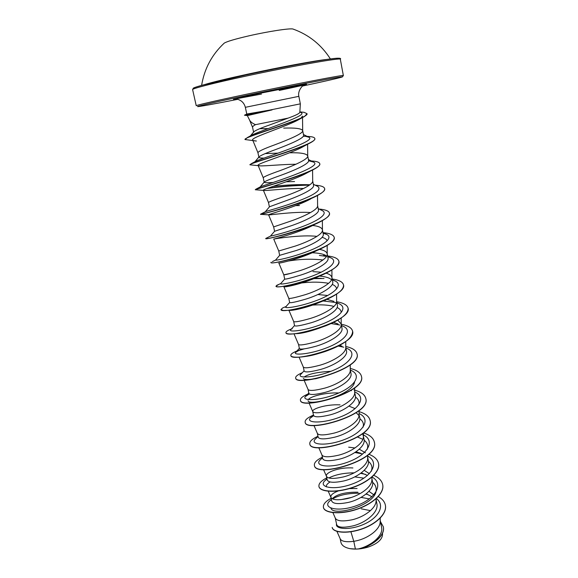 <?xml version="1.0" encoding="UTF-8"?>
<svg xmlns="http://www.w3.org/2000/svg" width="578" height="578" viewBox="0 0 578 578"><rect width="100%" height="100%" fill="white"/><g stroke="black" fill="none" stroke-linecap="round" stroke-linejoin="round"><path stroke-width="0.87" d="M293.414 29.182L292.945 29.023C289.86 28.105 268.033 31.45 248.843 35.858C235.181 39.029 226.988 41.45 224.25 43.119L223.888 43.458M326.808 59.455C316.708 60.379 279.911 67.178 247.832 74.143C226.771 78.724 212.531 82.155 205.118 84.431M247.333 115.614L249.595 120.116C250.433 121.806 252.398 123.316 255.49 124.667L288.14 118.114C295.676 115.412 299.577 113.469 299.838 112.277L300.343 103.852L244.465 115.217L247.348 115.614L272.072 109.907L244.451 115.217L246.777 114.039L245.347 107.32L298.855 96.338C297.395 90.818 303.053 85.147 302.54 86.151L304.086 85.067M271.739 109.748L246.777 114.039M255.49 124.667C253.424 125.787 252.449 126.669 252.564 127.304L253.619 132.29L253.923 131.668C255.816 130.187 261.263 127.875 270.266 124.732L288.14 118.114M273.611 128.417L272.83 128.446M268.091 128.598L259.71 128.706M336.938 531.399L340.225 538.855C341.576 541.456 346.099 542.287 353.794 541.34L355.398 549.057L358.194 548.948C371.148 546.037 383.705 535.568 381.559 527.223L380.216 520.475M350.904 531.774L353.794 541.34L356.373 540.82C368.388 538.226 380.562 529.181 380.208 521.313L380.245 518.105M335.283 518.083L336.671 524.629C337.906 527.606 343.44 528.003 353.274 525.821C366.221 522.548 379.031 511.964 376.863 503.59L376.09 499.71M335.24 517.874L335.363 518.249C337.068 521.139 342.624 521.659 352.024 519.803C364.133 517.086 376.459 508.141 376.083 500.483L376.097 498.727M357.84 492.196C345.875 492.059 337.523 494.06 332.798 498.207M338.34 490.932C333.109 492.947 330.609 494.999 330.847 497.102L331.642 500.88C332.892 503.886 338.484 504.392 348.426 502.398C361.539 499.399 374.544 489.465 372.521 481.763L371.914 478.7M357.088 488.504L349.372 488.605M330.847 497.102L330.941 497.42C332.574 500.115 338.13 500.483 347.624 498.525C359.827 495.686 372.297 486.849 371.907 479.415L371.921 477.088M352.905 467.963C339.25 466.995 325.291 472.486 326.397 476.077L327.206 479.899C328.391 482.666 333.983 483.006 343.975 480.91C357.146 477.789 370.31 468.014 368.309 460.608L367.68 457.436M326.397 476.077L326.476 476.337C328.022 478.837 333.585 479.054 343.166 476.987C355.47 474.025 368.092 465.29 367.68 458.094L367.543 456.75M321.917 454.915L322.712 458.665C323.846 461.193 329.431 461.352 339.474 459.149C352.739 455.89 365.982 446.339 364.053 439.193L362.695 433.608M321.888 454.792L321.953 455.002C323.42 457.292 328.983 457.357 338.65 455.182C351.056 452.09 363.829 443.478 363.403 436.52L363.28 435.285M317.351 433.348L318.16 437.17C319.266 439.453 324.85 439.439 334.915 437.127C348.194 433.738 361.618 424.404 359.74 417.518L359.068 414.686C359.516 421.398 346.59 429.873 334.084 433.11C324.33 435.393 318.76 435.494 317.38 433.421L313.919 425.422M340.052 404.86C326.202 404.123 311.824 408.87 312.712 411.449L313.551 415.416C314.591 417.439 320.176 417.244 330.298 414.823C343.672 411.298 357.218 402.151 355.376 395.576L354.69 392.592C355.152 399.037 342.06 407.382 329.46 410.756C319.612 413.147 314.042 413.422 312.756 411.572L309.035 402.945M308.052 389.428L308.89 393.394C309.88 395.157 315.458 394.774 325.624 392.238C339.055 388.568 352.732 379.652 350.962 373.359L350.254 369.783M304.086 380.194L308.067 389.464C309.266 391.082 314.837 390.634 324.771 388.12C337.48 384.601 350.73 376.408 350.254 370.231L350.254 364.863M303.313 367.03L304.173 371.098C305.119 372.593 310.689 372.015 320.891 369.364C334.351 365.571 348.216 356.864 346.489 350.875L345.76 347.595C346.251 353.49 332.841 361.532 320.031 365.195C309.996 367.832 304.433 368.461 303.327 367.088L299.079 357.153M293.964 333.73L298.523 344.409L299.397 348.52C300.271 349.748 305.841 348.968 316.094 346.2C329.67 342.234 343.621 333.781 341.959 328.102L341.136 323.947L337.798 320.14M298.53 344.445C299.541 345.565 305.105 344.741 315.22 341.974C328.138 338.159 341.721 330.284 341.208 324.677L341.136 323.947M294.556 325.667C295.387 326.606 300.95 325.631 311.239 322.734C324.85 318.63 338.968 310.415 337.379 305.047L336.606 301.478C337.133 306.781 323.377 314.49 310.357 318.456C300.141 321.354 294.585 322.372 293.675 321.512L294.556 325.667M283.885 286.775L288.762 298.299L289.657 302.518C290.431 303.168 295.987 301.983 306.318 298.963C319.974 294.722 334.286 286.731 332.726 281.696M288.762 298.299C289.564 298.891 295.12 297.663 305.422 294.628C318.55 290.503 332.48 282.989 331.945 277.989L331.88 277.44C331.447 275.576 329.503 274.153 326.057 273.163M280.727 283.567L284.694 279.073C285.395 279.434 290.944 278.04 301.34 274.89C315.097 270.468 329.503 262.752 328.022 258.048L327.17 253.735C326.635 251.676 324.048 250.216 319.41 249.364M291.536 273.184L283.791 274.803C284.492 275.106 290.033 273.669 300.43 270.497C313.659 266.205 327.777 258.886 327.22 254.212L327.17 253.735M272.404 261.581L275.54 260.093L279.68 255.332L296.29 250.498C310.075 245.925 324.67 238.476 323.268 234.097L322.437 229.943M279.665 255.339L278.755 251.004L295.372 246.047C308.71 241.59 323.008 234.473 322.437 230.131L322.372 220.608M310.856 198.825C296.745 206.801 266.978 214.691 268.582 214.821L273.647 226.901L274.579 231.287L291.175 225.781C305.032 221.042 319.807 213.838 318.435 209.836L317.597 205.595M273.647 226.901L290.243 221.273C303.688 216.634 318.175 209.742 317.597 205.746L317.51 195.472M299.462 205.551L295.69 205.602M265.251 211.794L269.529 206.758L285.994 200.732C299.939 195.819 314.829 188.912 313.551 185.263L312.691 180.928M268.488 202.517L268.481 202.488C268.994 201.852 274.514 199.742 285.048 196.166C298.602 191.354 313.276 184.685 312.691 181.051L312.582 169.961M294.57 181.543L286.276 181.767M272.809 182.496C267.368 182.858 264.5 182.778 264.197 182.258L264.384 181.904C266.053 180.798 271.508 178.616 280.742 175.351C294.708 170.279 309.815 163.646 308.601 160.366L307.698 155.822C306.477 153.546 300.444 152.534 289.592 152.787M263.265 177.8L263.243 177.757C263.691 176.789 269.204 174.44 279.781 170.72C293.443 165.727 308.32 159.304 307.72 156.038L307.698 155.822M263.778 158.09C260.707 158.09 259.089 157.816 258.908 157.259L259.19 156.674C261.054 155.251 266.465 152.903 275.417 149.63C289.484 144.37 304.736 138.034 303.58 135.144L302.67 130.541C301.413 128.511 295.083 127.702 283.69 128.114M278.097 153.119L265.244 153.596M257.969 152.773L257.94 152.7C258.323 151.385 263.821 148.799 274.442 144.941C288.22 139.753 303.298 133.583 302.691 130.707L302.67 130.541M370.462 510.641L361.228 508.813M371.965 496.748L367.131 494.262M373.865 494.847L368.959 491.3M367.5 475.405L361.301 472.883M369.356 473.649L364.205 470.355M360.817 453.268L355.969 451.808M365.383 452.82L359.299 449.178M354.979 447.972L348.671 447.177M359.01 415.604L356.171 412.714M355.145 408.632L348.968 406.11M342.075 346.236L339.712 345.304M338.065 323.962L333.549 322.408M333.976 301.384L326.888 299.332M327.704 295.495L317.893 294.527M331.562 279.709L329.785 278.488C327.35 277.274 323.947 276.479 319.569 276.089M321.209 272.195L312.922 271.631M325.508 255.274C322.567 253.829 318.16 252.991 312.279 252.759M322.394 229.726C321.765 227.559 318.536 226.135 312.712 225.478M295.04 177.157L294.383 177.164M383.315 526.825L383.33 526.912C385.468 535.495 372.564 545.885 359.783 548.775L368.966 546.81C377.55 543.544 382.058 539.549 382.499 534.823L382.513 533.169M355.398 549.057L349.993 548.659C344.719 547.554 341.699 545.466 340.933 542.402M365.932 494.118L368.063 494.631M376.35 498.503C385.685 505.389 378.489 518.054 363.728 524.347C349.018 530.806 334.778 528.899 336.541 524M373.54 494.486L374.508 494.833M378.279 496.567C382.268 498.828 384.63 501.69 385.367 505.129C387.231 513.799 375.483 524.477 360.817 529.21C346.135 534.043 332.979 532.194 332.177 527.396L332.191 527.483M380.432 521.558L383.301 526.739C385.569 535.705 371.358 546.499 358.252 548.941L358.194 548.948M385.382 505.215L385.396 505.302C387.267 513.979 375.512 524.651 360.853 529.383C346.179 534.216 333.022 532.367 332.213 527.57M359.783 548.775L358.252 548.941M361.062 497.398L369.342 498.893M302.511 116.113L300.755 118.353M304.758 116.301L299.52 119.176C288.444 125.917 249.732 137.73 252.694 140.064C252.962 140.577 254.197 140.895 256.401 141.025L245.029 139.544C242.587 137.427 294.375 122.904 304.758 116.301L306.969 113.75M260.295 165.872L249.971 164.824C247.456 163.827 298.154 150.179 311.455 142.195L303.703 146.335C291.594 153.553 255.635 164 258.091 165.38L260.295 165.872C265.887 166.081 282.75 164.318 295.929 164.246M303.594 188.493C289.499 188.052 269.413 190.523 264.666 190.487L255.317 189.757C253.157 189.663 299.556 177.656 314.887 168.776L307.402 172.678C294.195 180.372 261.335 189.548 263.373 190.263L268.481 202.495L269.413 206.895M268.582 214.821L269.196 214.879C272.614 214.705 295.82 211.44 310.559 212.545M314.042 224.77C299.353 232.79 272.527 239.451 273.734 239.075L278.755 251.004M273.9 239.061C275.547 238.649 301.774 234.487 316.975 236.38M322.054 237.327C324.879 238.114 326.534 239.22 327.025 240.629M316.946 250.52C301.926 258.373 277.982 263.835 278.82 263.033L283.791 274.803L284.694 279.08M288.516 261.003C300.148 259.081 311.629 258.742 322.958 259.977M318.919 276.356C304.657 283.292 285.084 287.512 283.986 286.782M301.846 282.924C311.874 281.768 320.79 281.898 328.607 283.321M332.213 284.405C335.03 285.539 336.483 287.049 336.562 288.928M321.693 301.42C308.666 307.467 292.309 310.877 289.462 310.321M312.582 305.083C320.927 304.498 328.058 304.938 333.99 306.405M337.075 307.503C339.741 308.746 341.114 310.343 341.179 312.286M320.089 327.899C309.36 331.671 301.398 333.585 296.196 333.651M324.244 351.626C317.019 354.213 310.791 355.817 305.56 356.438M310.241 379.378L315.855 378.706L323.449 376.661C318.326 378.149 313.919 379.052 310.234 379.378C306.065 379.703 303.761 379.392 303.342 378.453M304.107 377.044C308.522 373.973 317.466 372.059 330.941 371.3M354.531 382.159C352.522 395.135 308.544 406.515 308.067 400.706M308.334 399.571C310.343 396.501 325.226 392.346 338.831 392.961M355.47 397.079C357.84 398.69 359.054 400.633 359.104 402.917L358.844 404.788M359.856 418.783C362.204 420.488 363.403 422.525 363.446 424.902L363.1 427.156M357.609 437.069L362.861 439.323M364.169 440.212C366.51 442.018 367.695 444.157 367.738 446.621L367.29 449.294M368.417 461.381C370.751 463.274 371.943 465.507 371.979 468.086L371.416 471.178M326.36 486.9C325.985 485.354 327.235 483.692 330.125 481.922M354.776 476.893L363.887 478.158M372.608 482.298C374.949 484.285 376.141 486.625 376.17 489.299C377.492 505.093 332.957 517.238 330.898 508.084M340.623 499.71L351.171 497.506M359.22 493.244C348.216 493.135 339.329 495.014 332.567 498.872M331.382 499.63L329.503 501.169C322.206 508.048 338.007 512.585 356.857 505.519C375.779 498.677 384.262 483.692 372.015 477.009M365.506 474.357L360.65 473.36M354.22 472.847C343.939 472.891 335.493 474.596 328.875 477.948M327.018 479.025L324.713 480.86C318.095 487.319 334.452 490.903 353.151 483.663C371.921 476.633 379.97 462.299 367.687 456.064M362.124 453.853L354.906 452.523M320.588 459.611L319.916 460.247C313.941 466.265 330.912 468.917 349.488 461.482C368.143 454.25 375.628 440.544 363.165 434.808M315.689 438.745L315.089 439.331C309.794 444.836 327.112 446.606 345.485 439.143C363.952 431.845 371.228 418.855 358.938 413.487M313.659 415.683L310.249 418.096C305.61 423.067 323.232 423.999 341.41 416.528C359.682 409.21 366.784 396.927 354.69 391.913L354.646 391.898M351.402 390.714L350.817 390.547M309.36 393.943L305.386 396.537C301.441 400.908 318.919 401.11 336.801 393.82C354.776 386.668 362.276 375.18 350.976 370.346L350.304 370.05L350.976 370.346M300.871 374.255L300.495 374.652C297.215 378.409 314.533 377.925 332.126 370.83C349.806 363.844 357.681 353.115 347.183 348.483L346.049 347.985M343.758 347.205L338.26 346.063M302.865 349.004L298.819 350.427L295.568 352.436C292.938 355.571 310.075 354.459 327.386 347.544C344.777 340.731 352.999 330.724 343.296 326.317L342.234 325.84M339.792 325.009L331.122 323.557M290.864 329.605L290.611 329.879C288.595 332.401 305.552 330.688 322.589 323.955C339.698 317.308 348.231 308.009 339.315 303.847L338.325 303.385M335.724 302.504L322.914 300.928M286.327 306.419L285.626 306.976C284.195 308.876 300.965 306.615 317.727 300.061C334.554 293.573 343.383 284.947 335.24 281.053L332.379 279.925M321.317 278.321L314.757 278.242M280.605 283.711C279.745 285.012 296.304 282.23 312.799 275.851C329.352 269.529 338.448 261.552 331.064 257.933L327.755 256.69M326.534 256.394L319.367 255.44M303.161 255.613L302.287 255.671M275.54 260.093C275.229 260.786 291.572 257.528 307.799 251.329C324.085 245.166 333.419 237.804 326.794 234.48L323.08 233.165M272.975 235.564L270.518 236.091C271.566 236.005 287.873 232.168 303.457 226.2C319.099 220.254 328.196 213.665 322.416 210.681L321.7 210.327M265.302 211.736L265.685 211.57C268.17 210.688 284.347 206.375 299.209 200.682C315.386 194.439 321.628 189.721 317.943 186.535L317.293 186.217M309.895 184.765C298.27 184.339 286.009 184.873 273.105 186.354M262.831 187.294L261.892 187.344M264.384 181.904L260.114 186.983L261.018 186.506C269.189 183.674 324.785 166.348 313.363 162.035L308.623 160.756M255.129 161.638L256.509 160.894C267.014 156.494 318.261 140.656 308.674 137.167L305.061 136.155M250.874 135.671L252.759 134.638C265.721 128.757 309.042 115.203 300.979 112.551L300.546 112.327M331.1 498.315C325.53 501.364 322.972 504.384 323.427 507.383C324.381 512.859 339.496 514.709 355.781 509.485C372.08 504.363 384.594 493.244 382.687 484.595C381.805 480.679 378.843 477.594 373.785 475.326M326.772 477.869C321.144 480.788 318.529 483.649 318.94 486.459C319.815 491.575 334.951 493.077 351.33 487.81C367.731 482.644 380.389 471.793 378.539 463.469C377.622 459.467 374.371 456.389 368.771 454.229M322.394 457.184C316.693 459.965 314.027 462.667 314.396 465.276C315.017 477.97 380.013 460.587 374.349 442.083C373.374 437.987 369.783 434.931 363.555 432.908M317.965 436.253C312.199 438.897 309.476 441.426 309.801 443.832C310.213 455.623 375.621 438.11 370.101 420.437C369.147 416.456 365.469 413.53 359.075 411.644M313.074 415.242C307.51 417.699 304.866 419.996 305.141 422.135C305.343 432.994 371.17 415.336 365.802 398.531C364.819 394.564 360.889 391.718 354.003 389.998M307.72 394.131C302.626 396.335 300.199 398.343 300.43 400.164C300.408 410.077 366.662 392.274 361.452 376.35C360.549 372.687 356.814 370.057 350.254 368.453M302.33 372.709C297.692 374.667 295.466 376.401 295.661 377.918C295.416 386.863 362.088 368.909 357.045 353.895C356.171 350.398 352.407 347.927 345.76 346.475M303.024 348.989L296.839 351.012C292.678 352.71 290.676 354.17 290.835 355.405C290.351 363.338 357.464 345.239 352.587 331.151C351.742 327.842 347.942 325.53 341.186 324.229M291.478 328.933L289.275 329.843C286.934 330.934 285.821 331.851 285.944 332.603C285.229 339.51 352.782 321.26 348.072 308.132C347.262 305.025 343.476 302.894 336.721 301.745M285.98 306.564L282.685 307.93L280.995 309.512C280.034 315.371 348.028 296.962 343.498 284.817C342.732 281.927 338.961 279.983 332.191 278.986M319.844 278.264L314.309 278.43M278.885 284.383L275.981 286.132C274.767 290.907 343.224 272.339 338.867 261.198C338.137 258.532 334.387 256.776 327.61 255.938M326.375 255.794L323.319 255.548M301.095 256.271L300.04 256.379M271.053 262.217L270.901 262.448C269.435 266.111 338.347 247.391 334.178 237.283C333.492 234.841 329.756 233.281 322.965 232.609L326.794 234.48M266.371 238.158L265.757 238.461C264.023 240.99 333.398 222.104 329.424 213.065C328.846 210.97 325.472 209.641 319.302 209.07L318.268 208.983M264.493 213.448L260.721 214.12C262.882 214.474 328.434 196.072 324.612 188.522C324.186 186.896 321.563 185.827 316.751 185.314L315.198 185.17M309.664 184.938C295.257 185.206 281.269 186.304 267.701 188.218M255.469 189.62L255.924 189.194C261.596 187.518 323.355 169.838 319.735 163.668C319.432 162.44 317.481 161.616 313.876 161.183L311.195 160.937M249.992 164.716L251.343 163.675C260.165 160.135 318.175 143.395 314.8 138.482C314.591 137.6 313.211 136.993 310.653 136.654L307.055 136.343M306.08 136.321L303.277 136.285M245.029 139.544L247.55 137.463C259.536 132.16 310.155 117.305 306.961 113.642L303.949 112.284L301.261 112.031M323.442 507.47L323.463 507.556C324.424 513.04 339.539 514.89 355.817 509.666C372.116 504.543 384.63 493.424 382.715 484.769L382.701 484.682M318.955 486.546L318.977 486.633C319.858 491.755 334.987 493.258 351.366 487.998C367.767 482.825 380.425 471.973 378.576 463.643L378.554 463.556M314.418 465.362L314.432 465.449C315.053 478.15 380.049 460.774 374.378 442.264L374.363 442.177M309.815 443.926L309.837 444.012C310.249 455.811 375.657 438.297 370.137 420.618L370.115 420.531M305.162 422.222L305.184 422.316C305.379 433.189 371.206 415.524 365.838 398.712L365.823 398.625M300.459 400.258L300.473 400.344C300.452 410.272 366.698 392.469 361.488 376.531L361.467 376.444M295.69 378.012L295.705 378.106C295.452 387.058 362.131 369.104 357.088 354.083L357.067 353.989M304.18 348.874L298.219 350.694M290.857 355.499L290.879 355.593C291.218 356.864 293.985 357.385 299.187 357.146C306.188 356.742 314.735 354.899 324.829 351.626C343.13 345.138 352.392 338.376 352.623 331.346L352.609 331.252M285.944 332.603L285.987 332.791C286.168 333.557 287.685 333.954 290.546 333.983C299.245 333.918 311.094 331.151 326.1 325.696C340.933 319.656 348.267 313.868 348.108 308.32L348.093 308.226M325.667 301.037L322.632 301.044M281.024 309.606L283.365 310.487C289.412 311.029 310.213 306.737 325.833 299.801C337.942 294.39 343.845 289.462 343.534 285.012L343.52 284.911M324.027 278.495L313.782 278.647M275.981 286.132L276.999 286.746C281.255 287.649 307.547 282.064 324.684 273.827C334.525 269.117 339.264 264.977 338.903 261.401L338.889 261.299M270.974 262.535L271.19 262.802C272.932 263.973 304.924 256.935 322.914 247.752C330.804 243.757 334.568 240.34 334.214 237.486L334.192 237.385M266.003 238.519L265.801 238.663C264.406 240 302.388 231.33 320.646 221.555C326.845 218.267 329.785 215.5 329.467 213.268L329.446 213.166M260.548 214.171L260.591 214.373C258.785 215.052 300.965 204.713 317.958 195.227C322.69 192.611 324.923 190.451 324.655 188.731L324.626 188.63M309.389 185.133C294.556 185.459 280.366 186.593 266.826 188.536M314.887 168.776C318.362 166.782 319.995 165.149 319.779 163.87L319.75 163.769M311.455 142.195C313.876 140.765 315.003 139.594 314.837 138.691L314.815 138.583M349.993 548.659C355.961 549.606 362.283 548.984 368.966 546.81M192.611 89.597L196.245 105.731C195.559 105.362 217.126 100.413 249.067 93.708C295.698 83.882 345.543 74.345 343.354 75.537L340.334 59.274C342.386 57.258 292.172 66.087 245.383 76.231C213.333 83.131 191.795 88.68 192.611 89.597L193.298 88.196C194.121 87.798 193.5 87.726 201.505 85.407L245.44 75.053C208.889 82.929 187.453 88.788 194.663 88.542M237.688 99.344C213.701 104.083 196.657 107.168 197.568 106.525C198.427 105.897 219.315 101.164 249.624 94.806C286.977 86.967 328.622 78.789 339.105 77.185C350.044 75.48 332.09 79.742 302.749 85.985M261.494 94.069L233.461 99.3L260.122 93.253L305.74 84.316C310.126 83.709 297.323 86.642 279.196 90.435M338.036 59.108C341.793 57.424 334.438 58.125 315.971 61.203C297.706 64.317 269.919 69.765 245.462 75.046M224.25 43.119C211.931 54.57 204.388 68.659 201.614 85.378M264.197 182.258L263.243 177.757L258.091 165.38M258.908 157.259L257.94 152.7M332.733 281.696L331.88 277.44M340.926 542.402L340.139 538.66M302.525 117.522L302.691 130.707M252.694 140.064L257.947 152.729M307.59 144.24L307.72 156.038M327.17 245.419L327.22 254.212M331.902 269.919L331.945 277.989M336.577 294.108L336.606 301.478M288.921 310.328L293.675 321.512M341.193 317.987L341.208 324.677M345.752 341.569L345.76 347.595M354.697 387.86L354.69 392.592M359.083 410.582L359.068 414.686M363.418 433.023L363.403 436.52M318.753 447.625L321.953 455.002M367.695 455.189L367.68 458.094M323.521 469.56L326.476 476.337M328.239 491.235L330.941 497.42M332.899 512.643L335.363 518.249M252.579 127.355L249.552 120.029M300.343 103.852L298.855 96.338M298.819 350.427L296.839 351.012M292.251 328.738L289.275 329.843M286.002 306.55L282.685 307.93M280.756 283.538L276.667 285.373M270.518 236.091L265.757 238.461L266.501 238.692M265.685 211.57L260.721 214.12M315.277 185.206L316.751 185.314M261.018 186.506L255.924 189.194M311.253 160.973L313.876 161.183M256.509 160.894L251.343 163.675M252.759 134.638L247.55 137.463M299.859 111.901L303.949 112.284M331.353 499.508L329.503 501.169M324.713 480.86L326.967 478.772M319.916 460.247L322.517 457.754M315.089 439.331L318.008 436.455M310.249 418.096L313.442 414.874M305.386 396.537L308.811 392.997M300.495 374.652L304.115 370.823M347.183 348.483L345.904 347.92M295.568 352.436L299.361 348.353M343.296 326.317L341.439 325.486M290.611 329.879L294.534 325.573M339.315 303.847L336.916 302.742M285.626 306.976L289.65 302.482M335.24 281.053L332.328 279.687M331.064 257.933L327.683 256.314M270.439 236.106L274.629 231.229M322.416 210.681L318.196 208.6M317.943 186.535L313.348 184.245M313.363 162.035L308.435 159.542M254.985 161.724L259.19 156.674M308.674 137.167L303.457 134.501M250.368 135.946L253.923 131.668M300.979 112.551L299.859 111.973M269.196 214.879L260.765 214.344M317.336 250.332L322.914 247.752M272.751 262.838L271.19 262.802M287.324 310.364L283.365 310.487M245.347 107.32C244.248 103.31 241.842 100.688 238.136 99.467L236.091 99.026M342.429 76.896L343.354 75.537M246.857 114.025L244.545 115.21M245.44 75.053C270.396 69.663 298.761 64.115 317.047 61.022C334.554 58.002 342.313 57.417 340.334 59.274M330.399 58.942C321.267 44.665 308.782 34.694 292.945 29.023"/></g></svg>
